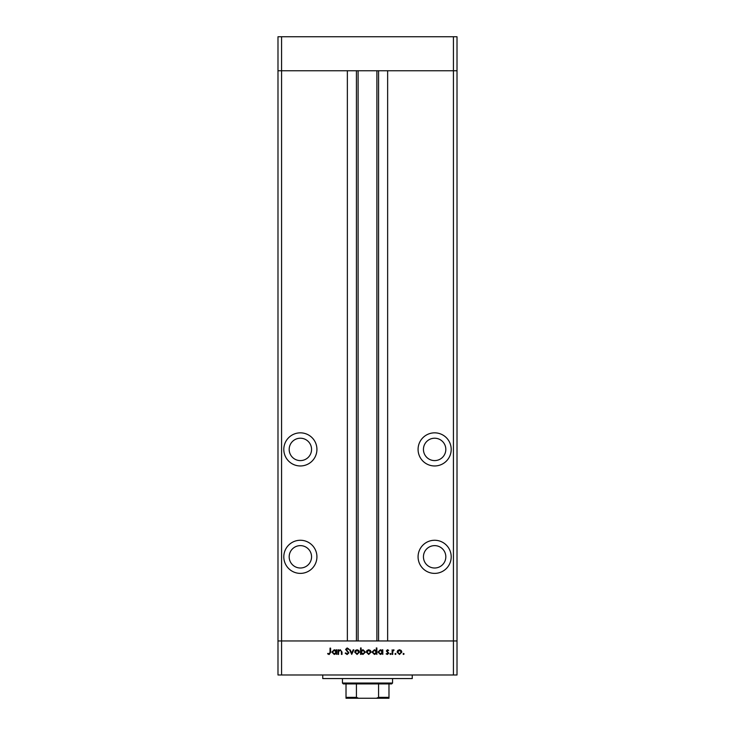 <?xml version="1.0" encoding="UTF-8"?>
<svg xmlns="http://www.w3.org/2000/svg" width="735" height="735" viewBox="0 0 735 735"><rect width="100%" height="100%" fill="white"/><g stroke="black" fill="none" stroke-linecap="round" stroke-linejoin="round"><path stroke-width="1.1" d="M453.431 674.978L281.569 674.978L281.569 640.966L277.986 640.966L281.569 640.966L281.569 70.762L347.361 70.762L347.361 640.966L281.569 640.966L453.431 640.966L453.431 674.978L457.014 674.978L457.014 640.966L453.431 640.966L457.014 640.966L457.014 70.762L387.639 70.762L387.639 640.966L453.431 640.966L453.431 70.762L457.014 70.762L457.014 36.75L277.986 36.75L277.986 70.762L453.431 70.762L453.431 36.75M281.569 674.978L277.986 674.978L277.986 70.762L281.569 70.762L281.569 36.75M300.367 438.216A11.19 11.19 0 0 0 289.177 449.407A11.19 11.19 0 0 0 300.367 460.597A11.19 11.19 0 0 0 311.557 449.407A11.19 11.19 0 0 0 300.367 438.216M434.633 438.216A11.19 11.19 0 0 0 423.443 449.407A11.19 11.19 0 0 0 434.633 460.597A11.19 11.19 0 0 0 445.823 449.407A11.19 11.19 0 0 0 434.633 438.216M434.633 545.627A11.19 11.19 0 0 0 423.443 556.818A11.19 11.19 0 0 0 434.633 568.008A11.19 11.19 0 0 0 445.823 556.818A11.19 11.19 0 0 0 434.633 545.627M300.367 545.627A11.19 11.19 0 0 0 289.177 556.818A11.19 11.19 0 0 0 300.367 568.008A11.19 11.19 0 0 0 311.557 556.818A11.19 11.19 0 0 0 300.367 545.627M300.367 540.262A16.556 16.556 0 0 0 283.802 556.818A16.556 16.556 0 0 0 300.367 573.383A16.556 16.556 0 0 0 316.923 556.818A16.556 16.556 0 0 0 300.367 540.262M300.367 432.841A16.556 16.556 0 0 0 283.802 449.407A16.556 16.556 0 0 0 300.367 465.962A16.556 16.556 0 0 0 316.923 449.407A16.556 16.556 0 0 0 300.367 432.841M434.633 432.841A16.556 16.556 0 0 0 418.077 449.407A16.556 16.556 0 0 0 434.633 465.962A16.556 16.556 0 0 0 451.198 449.407A16.556 16.556 0 0 0 434.633 432.841M434.633 540.262A16.556 16.556 0 0 0 418.077 556.818A16.556 16.556 0 0 0 434.633 573.383A16.556 16.556 0 0 0 451.198 556.818A16.556 16.556 0 0 0 434.633 540.262M358.101 70.762L358.101 640.966M412.252 674.978L412.252 678.561L322.748 678.561L322.748 674.978M338.55 654.389L337.981 654.389L337.981 649.813L338.55 649.813L338.55 650.631L340.287 649.731L342.005 652.046L342.005 654.389L341.435 654.389L341.371 651.192L340.195 650.291L338.633 651.504L338.55 654.389M348.904 652.855L347.122 654.545L345.211 653.176L345.744 652.864L347.122 653.911L348.344 652.845L345.615 649.428L347.159 647.958L348.831 649.023L348.316 649.409L347.095 648.601L346.176 649.4L348.904 652.855M351.725 654.389L349.548 649.813L350.163 649.813L351.679 653.139L353.204 649.813L353.811 649.813L351.725 654.389M354.693 652.11L355.317 650.484L357.063 649.731L358.809 650.484L359.433 652.11L357.063 654.472L354.693 652.11M366.342 652.11L366.967 650.484L368.713 649.731L370.449 650.484L371.083 652.11L368.713 654.472L366.342 652.11M382.246 650.659L382.246 649.813L382.806 649.813L382.806 654.389L382.246 653.599L380.381 654.472L377.992 652.083L380.39 649.731L382.246 650.659M403.579 654.472L403.056 653.948L403.579 653.424L404.094 653.948L403.579 654.472M397.111 652.11L397.736 650.484L399.482 649.731L401.218 650.484L401.852 652.11L399.482 654.472L397.111 652.11M395.458 654.472L394.943 653.948L395.458 653.424L395.981 653.948L395.458 654.472M392.692 654.389L392.132 654.389L392.132 649.813L392.692 650.484L393.804 649.731L393.988 650.374L392.793 651.274L392.692 654.389M390.478 654.472L389.954 653.948L390.478 653.424L391.002 653.948L390.478 654.472M386.344 650.934L387.501 649.731L388.677 650.383L386.904 650.907L388.751 653.149L387.409 654.472L386.105 653.847L388.19 653.167L386.344 650.934M376.302 650.695L376.302 647.958L376.862 647.958L376.862 654.389L376.302 653.599L374.427 654.472L372.048 652.083L374.446 649.731L376.302 650.695M361.124 653.544L361.124 654.389L360.554 654.389L360.554 647.958L361.124 647.958L361.124 650.64L362.989 649.731L365.378 652.11L362.971 654.472L361.124 653.544M336.134 650.659L336.134 649.813L336.694 649.813L336.694 654.389L336.134 653.599L334.269 654.472L331.88 652.083L334.287 649.731L336.134 650.659M329.161 653.911L330.033 652.294L330.033 648.123L330.594 648.123L330.594 652.358L329.133 654.545L327.617 653.828L327.948 653.341L329.161 653.911M401.282 652.12L399.482 650.291L397.672 652.12L399.482 653.911L401.282 652.12M382.246 652.11L380.399 650.291L378.553 652.092L380.399 653.911L382.246 652.11M376.302 652.11L374.455 650.291L372.608 652.092L374.455 653.911L376.302 652.11M370.523 652.12L368.713 650.291L366.903 652.12L368.713 653.911L370.523 652.12M361.124 652.092L362.961 653.911L364.817 652.11L362.971 650.291L361.124 652.092M358.873 652.12L357.063 650.291L355.253 652.12L357.063 653.911L358.873 652.12M336.134 652.11L334.287 650.291L332.44 652.092L334.287 653.911L336.134 652.11M384.598 698.25L350.402 698.25L384.598 698.25M392.563 683.036L391.672 683.927L343.328 683.927L342.437 683.036L392.563 683.036L392.563 678.561M342.437 683.036L342.437 678.561M388.98 698.25L388.98 697.359L388.98 698.25L346.02 698.25L346.02 697.359L346.02 698.25M388.98 683.927L388.98 697.359L378.571 697.359L376.449 698.25M378.571 683.927L378.571 697.359M356.429 683.927L356.429 697.359L358.551 698.25M346.02 683.927L346.02 697.359L356.429 697.359M378.571 70.762L378.571 640.966M356.429 70.762L356.429 640.966M376.899 70.762L376.899 640.966"/></g></svg>
